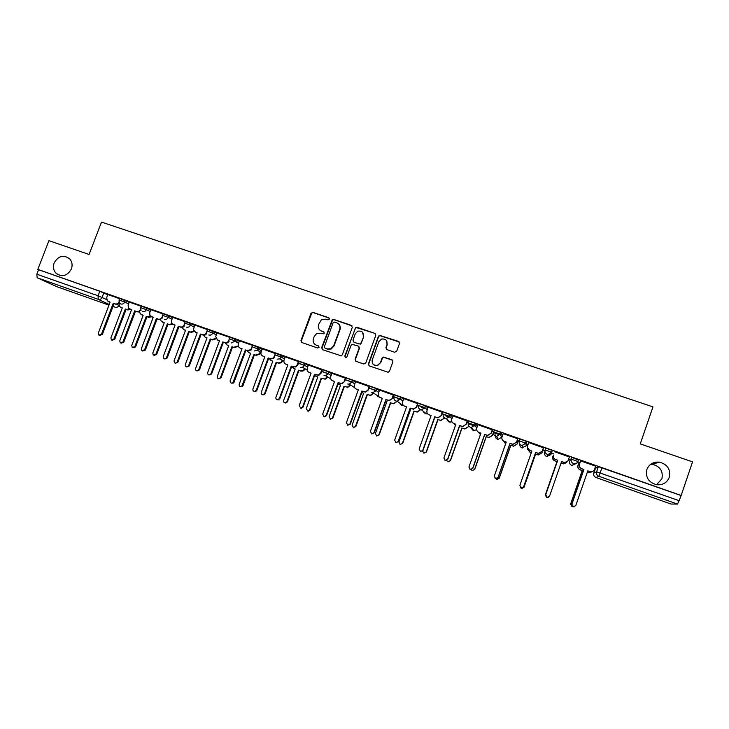 <?xml version="1.0" encoding="UTF-8"?>
<svg xmlns="http://www.w3.org/2000/svg" width="729" height="729" viewBox="0 0 729 729"><rect width="100%" height="100%" fill="white"/><g stroke="black" fill="none" stroke-linecap="round" stroke-linejoin="round"><path stroke-width="1.09" d="M329.39 319.129L328.733 317.716L312.996 312.367L310.964 313.379L300.986 340.525L301.906 342.548L317.644 348.006L319.074 347.305L318.418 345.883L316.377 345.172C313.607 343.878 312.613 341.719 313.406 338.684L314.245 336.415L316.504 333.672L320.76 333.208L323.712 333.818L324.232 333.199L323.585 331.786L321.544 331.084C318.764 329.8 317.78 327.649 318.564 324.615L321.38 319.794L325.918 319.138L327.959 319.831L329.39 319.129M329.253 318.09L313.342 312.668L311.821 312.951L301.35 340.78L301.733 342.475M318.855 346.166L316.377 345.172M324.059 332.114L321.544 331.084M646.86 469.522C645.32 477.213 648.482 482.27 656.328 484.685C662.588 485.341 666.917 482.89 669.304 477.349C670.798 469.339 667.436 464.264 659.235 462.113C653.23 461.739 649.102 464.218 646.86 469.522M656.583 484.73L661.905 478.734C663.317 471.171 660.155 466.36 652.4 464.318L650.769 464.227M54.137 262.941C52.743 267.124 53.481 270.65 56.333 273.548C62.448 277.348 67.469 275.817 71.396 268.955C72.69 265.165 72.162 261.839 69.811 258.977C63.651 254.421 58.429 255.742 54.137 262.941M394.608 352.244L396.694 351.232L399.501 343.459L398.526 341.4L379.408 335.304L378.424 336.297L368.418 363.899L369.384 365.958L388.192 372.282L389.486 371.198L392.885 361.784L391.91 359.716L383.254 357.028L382.096 358.076L380.41 362.723L377.166 365.566C373.33 365.603 371.699 363.716 372.264 359.907L378.852 341.728L381.549 339.049C385.668 338.584 387.482 340.407 386.999 344.516L385.905 347.542L386.88 349.601L394.608 352.244M37.826 269.393L48.925 240.67L89.093 254.476L101.513 222.081L652.965 406.873L640.253 443.897L692.55 461.867L681.141 495.465L37.826 269.393L38.555 269.73L36.824 274.213L98.06 295.801L106.589 299.519M352.28 327.412L351.332 325.38L333.682 319.393L332.315 319.566L321.653 347.687L322.592 349.72L341.263 355.843L342.284 354.841L352.28 327.412M356.973 327.294L374.806 333.353L375.772 335.395L365.767 362.978L363.689 363.99L356.044 361.329L355.087 359.279L359.151 348.107L358.194 346.056L352.043 344.352L351.077 345.336L346.858 356.937L346.111 357.647L344.753 356.208L355.752 327.376L374.806 333.353M677.487 504.085L598.864 476.301L595.948 477.486C594.044 476.593 593.324 475.153 593.789 473.176L595.475 468.282L598.363 466.66L596.595 471.781L679.118 500.714L677.487 504.085L670.953 504.031L595.939 477.486L670.953 504.031M374.378 390.698L375.635 391.136M397.715 398.918L399.948 399.702M421.298 407.219L424.515 408.349M445.118 415.603L449.356 417.097M469.194 424.078L474.461 425.936M493.524 432.643L499.839 434.876M518.1 441.3L519.075 441.646M526.73 444.335L527.96 444.772M542.95 450.048L544.946 450.75M551.452 453.046L553.703 453.83M568.647 459.097L570.133 459.625M577.678 462.277L578.926 462.715M594.919 468.346L595.393 468.519M681.141 495.465L679.118 500.714M38.555 269.73L99.8 291.254L107.81 294.789M56.908 286.697L108.976 305.132L56.99 286.734L37.17 277.758L36.824 274.213M141.207 306.28L129.279 302.107M163.086 313.971L150.757 309.643L149.718 312.787L149.928 315.511L153.199 317.361L141.39 348.635L141.836 350.622L144.597 349.802L156.416 318.491L158.229 319.138C159.997 319.557 161.3 318.901 162.139 317.17L162.521 317.352M185.193 321.744L172.709 317.379M207.519 329.608L194.761 325.125M217.042 332.943L215.711 336.652L217.616 340.106L219.484 340.762L207.528 372.975C208.139 375.289 209.278 375.553 210.936 373.767L222.792 341.937L224.669 342.594C226.446 343.031 227.767 342.393 228.642 340.689L229.845 337.445L217.032 332.962M252.507 345.409L239.422 340.808L238.365 344.024C237.854 345.911 238.456 347.259 240.142 348.061L242.028 348.726L230.164 380.72C230.036 382.771 230.92 383.463 232.833 382.807L245.372 349.911L247.268 350.576L250.685 349.619L251.305 348.58L251.86 348.89L251.25 349.92L247.833 350.877L245.946 350.212L234.1 382.16L233.435 383.053L231.448 383.135M275.854 353.747L262.267 348.863M297.751 365.056L299.036 361.903L298.489 361.575L285.13 356.873L284.064 360.126C283.563 362.04 284.173 363.397 285.905 364.218L287.827 364.901L275.927 397.259C275.653 398.745 276.245 399.574 277.703 399.738L279.344 398.49L291.245 366.104L295.409 366.723L297.277 364.782L297.751 365.056L295.892 366.997L291.728 366.377L279.854 398.699L278.214 399.948L277.193 399.702M322.218 370.05L308.34 365.038L307.274 368.3C306.772 370.223 307.392 371.599 309.142 372.428L311.083 373.111L299.172 405.652L300.795 408.158L302.617 406.9L314.536 374.332L318.327 375.098L320.614 373.002L321.052 373.266L318.755 375.353L314.974 374.588L303.091 407.092L301.259 408.349L300.43 408.103M345.765 378.333L331.895 373.348M355.606 381.65L354.422 384.912C353.92 386.862 354.567 388.256 356.344 389.095L358.34 389.796L346.403 422.72L347.879 425.244L349.92 423.996L361.857 391.045L365.183 391.92L368.391 389.951L369.667 386.734L355.588 381.677M393.614 395.154L379.545 390.106M417.917 403.693L403.748 398.617M442.476 412.332L428.205 407.219M467.307 421.061L452.928 415.922M492.403 429.882L477.914 424.725M517.772 438.803L503.174 433.637M518.283 440.808L517.244 440.307M543.424 447.825L528.716 442.512M569.385 456.946L554.523 451.725M595.666 466.168L580.576 460.883M580.047 462.414L579.099 462.213M571.91 457.365L569.622 461.111L571.91 457.365L578.379 460.017M519.258 440.854L519.877 439.077L526.484 441.4L526.812 444.107L526.21 445.811L521.964 447.806C520.315 447.077 519.586 445.838 519.768 444.07M500.823 432.379L500.194 434.156L496.567 436.416L495.784 436.234C493.879 435.341 493.169 433.883 493.661 431.86L494.289 430.083L500.823 432.379L502.272 435.468L501.67 437.181L498.208 439.323L497.46 439.15C495.629 438.293 494.955 436.899 495.419 434.967M468.355 422.92L468.975 421.189L475.281 423.358L477.413 426.146M443.934 412.386L450.185 414.537L452.554 416.979M419.166 403.684L425.353 405.816L427.905 408.058M394.653 395.063L400.786 397.187L403.492 399.31M370.414 386.543L376.483 388.648L379.326 390.698M346.421 378.114L352.444 380.201L355.406 382.196M322.683 369.767L328.661 371.845L331.731 373.804M299.191 361.511L305.123 363.58L308.294 365.511M275.954 353.346L285.103 357.31M252.945 345.254L262.139 349.2M230.182 337.254L239.422 341.181M207.045 330.884L207.628 329.326L216.923 333.244M184.71 323.029L185.294 321.471L194.661 325.389M162.613 315.247L163.196 313.698L172.618 317.625M140.724 307.547L141.308 306.007L150.794 309.934M119.064 299.92L119.647 298.38L129.197 302.325M119.538 298.662L107.755 294.525L106.716 297.632L107.263 300.804L110.115 302.143L98.333 333.08L98.934 335.167L101.477 334.219L113.259 303.255L115.045 303.884C116.777 304.294 118.062 303.638 118.9 301.924L118.964 301.961M551.798 452.317L552.272 450.404L545.748 448.171L545.119 449.966L551.798 452.317C551.097 453.957 549.83 454.714 547.998 454.577L547.324 454.404C545.365 453.493 544.636 452.016 545.119 449.966M680.895 495.474L598.363 466.66M304.522 365.439L298.398 363.288M328.077 373.731L321.699 371.489M351.132 381.85L345.245 379.773M374.287 389.997L369.038 388.147M397.679 398.225L393.086 396.612M421.307 406.545L417.389 405.16M445.182 414.947L441.947 413.808M469.312 423.44L466.779 422.547M493.688 432.015L491.875 431.377M320.241 330.401L321.872 331.349M315.293 344.635L316.714 345.418M352.043 325.881L334 319.676L332.624 319.849L321.99 347.933L322.364 349.628M334.547 322.072L333.117 322.774L324.35 346.74L325.006 348.161L327.166 348.909L330.784 348.781L333.727 345.701L339.723 329.289C340.507 326.246 339.504 324.086 336.716 322.801L334.547 322.072M338.584 323.968C340.224 325.498 340.698 327.357 340.024 329.554L334.037 345.947L331.103 349.027L327.494 349.155L325.334 348.407M375.563 333.9L375.052 333.618M358.859 346.503L359.424 348.353L355.369 359.506L355.734 361.183M357.246 327.567L356.025 327.658L355.196 328.579L345.045 356.435L345.264 357.584M363.361 336.534C363.78 332.242 361.866 330.483 357.62 331.258L355.287 333.782L352.973 340.151L353.92 342.193L358.969 343.924L360.053 343.906L361.037 342.912L363.625 336.798L362.541 332.224M363.625 336.798L361.311 343.159L360.326 344.152L354.203 342.439M386.279 340.306L387.236 344.762L386.142 347.788L386.37 349.319M373.594 364.746L377.412 365.785L380.41 362.723M392.63 360.217L383.49 357.256L382.333 358.303L380.656 362.951M399.328 342.019L379.645 335.568L378.67 336.561L368.683 364.117L369.029 365.785M130.573 309.461L127.848 309.962L126.117 309.351L129.817 309.105M119.018 303.401L119.51 306.599L122.29 307.902L110.872 337.964L111.455 339.996L113.934 339.067L125.352 308.987M126.117 309.351L114.717 339.377L112.075 340.233M122.262 307.984L120.85 307.428M110.088 302.234L108.667 301.669M119.41 302.89L115.847 304.266L114.07 303.638L102.315 334.538L99.563 335.413M113.259 303.255L114.07 303.638M151.55 316.796L148.734 317.343L146.985 316.732L150.83 316.45M139.622 311.647L140.196 313.78L143.166 315.283L131.73 345.5L132.259 347.496L134.829 346.621L146.256 316.377M146.985 316.732L135.576 346.913L133.024 347.797M143.13 315.365L141.645 314.773M172.727 324.195L169.83 324.806L167.369 323.84L169.137 324.469L172.162 323.749M160.644 319.557L161.054 320.942L164.244 322.737L152.798 353.118L153.236 355.041L155.924 354.248L167.369 323.84M168.062 324.177L156.635 354.531L154.083 355.424M164.216 322.819L162.631 322.191M129.279 302.088L128.113 305.178L128.504 308.167L131.548 309.716L119.756 340.817L120.294 342.876L122.928 341.965L134.728 310.836L136.533 311.474C138.273 311.884 139.567 311.228 140.415 309.506L140.633 309.615M131.521 309.798L130.008 309.205M140.952 310.344L137.298 311.839L135.503 311.21L123.73 342.284L121.096 343.177M134.728 310.836L135.503 311.21M153.172 317.443L151.568 316.805M162.722 317.853L158.958 319.493L157.145 318.846L145.353 350.093L142.72 351.013M162.385 316.514L162.139 317.17M156.416 318.491L157.145 318.846M194.233 331.549L191.126 332.333L188.683 331.376L190.469 332.005L193.805 330.984M181.922 327.376L183.754 329.626L185.53 330.264L174.067 360.809L174.359 362.577C175.489 363.461 176.445 363.252 177.229 361.948L188.683 331.376M189.34 331.704L177.903 362.213L175.343 363.124M185.503 330.346L183.826 329.672M216.057 338.803L212.631 339.933L210.216 338.985L212.021 339.623L215.474 338.466M203.418 335.149L205.232 337.226L207.027 337.855L195.554 368.573L195.591 369.958C196.684 371.28 197.732 371.198 198.735 369.721L210.216 338.985M210.836 339.295L199.382 369.977L196.821 370.897M207 337.946L205.851 337.536M237.864 346.412L234.355 347.615L232.533 346.968L233.781 347.314L237.289 346.111M225.097 342.849L226.919 344.89L228.742 345.537L217.151 376.802C217.752 379.053 218.855 379.308 220.468 377.576L231.959 346.667M232.533 346.968L221.069 377.813L218.509 378.752M228.706 345.619L226.874 344.872M172.718 317.361L171.543 320.478L171.534 322.756L173.238 324.432L175.069 325.079L163.241 356.536L163.533 358.358C164.699 359.269 165.683 359.051 166.485 357.711L178.313 326.228L180.154 326.874C181.931 327.303 183.243 326.638 184.091 324.897L184.628 325.17M175.042 325.17L173.347 324.487M184.71 325.416C183.826 327.039 182.532 327.64 180.838 327.221L179.006 326.574L167.205 357.994L164.563 358.923M184.528 323.758L184.091 324.897M178.313 326.228L179.006 326.574M197.131 332.971L195.336 332.242L197.167 332.88L185.321 364.518L185.366 365.94C186.478 367.298 187.563 367.216 188.601 365.694L200.439 334.037L202.298 334.693C204.093 335.121 205.414 334.465 206.271 332.716L206.908 333.044C206.061 334.793 204.74 335.458 202.944 335.021L201.095 334.374L189.276 365.967L186.633 366.906M194.761 325.107L193.404 329.809L195.983 332.561M206.936 330.939L206.271 332.716M200.439 334.037L201.095 334.374M219.447 340.853L217.579 340.088M228.669 340.607L229.243 341.008C228.368 342.712 227.047 343.341 225.279 342.912L223.402 342.247L211.574 374.023L208.922 374.979M222.792 341.937L223.402 342.247M259.861 354.112L256.289 355.369L254.457 354.722L255.761 355.087L259.333 353.829M246.985 350.576L248.826 352.636L250.667 353.283L239.167 384.338C239.039 386.324 239.905 386.999 241.764 386.37L253.92 354.431M259.679 353.146L260.171 351.806M260.7 352.098L260.207 353.437M254.457 354.722L242.976 385.732L242.329 386.589L240.406 386.68M250.63 353.365L248.826 352.636M242.001 348.817L240.142 348.061M252.48 345.4L251.305 348.58M245.372 349.911L245.946 350.212M282.087 361.885L281.139 362.851L278.451 363.197L276.1 362.277L277.959 362.933L280.647 362.577L281.594 361.611M269.092 358.386L270.96 360.454L272.81 361.11L261.301 392.33C261.055 393.952 261.729 394.726 263.315 394.671L264.581 393.523L276.1 362.277M281.904 360.992L282.187 360.226M282.67 360.5L282.387 361.265M276.592 362.541L265.101 393.733L263.834 394.881L262.531 394.69M272.783 361.192L270.96 360.454M262.276 348.845L261.091 352.034C260.59 353.929 261.192 355.287 262.905 356.098L264.809 356.773L252.927 388.94C252.671 390.607 253.364 391.409 254.995 391.355L256.307 390.161L268.19 357.966L270.104 358.641L272.874 358.276L274.168 356.636L274.687 356.928L273.393 358.559L270.623 358.923L268.719 358.249L256.854 390.389L255.551 391.573L254.202 391.373M264.782 356.864L262.905 356.098M275.352 353.437L274.168 356.636M268.19 357.966L268.719 358.249M304.54 369.712L303 371.052L300.831 371.116L298.498 370.195L302.544 370.797L304.093 369.457M291.591 366.76L295.181 369.02L283.654 400.412C283.381 401.861 283.955 402.663 285.376 402.827L286.971 401.615L298.498 370.195M298.954 370.45L287.445 401.807L285.859 403.019L284.875 402.782M295.154 369.102L293.313 368.355M287.8 364.992L285.905 364.218M298.453 361.557L297.277 364.782M291.245 366.104L291.728 366.377M327.23 377.613L325.216 379.18L321.124 378.187L324.806 378.934L326.829 377.367M314.646 375.499L317.78 377.002L306.235 408.577L307.811 411.01L309.588 409.789L321.124 378.187M321.544 378.433L310.025 409.971L308.249 411.183L307.447 410.956M317.744 377.093L315.885 376.337M309.625 372.701L309.142 372.428M322.227 370.031L321.052 373.266M321.799 369.767L320.614 373.002M350.157 385.568L347.769 387.318L343.988 386.27L347.405 387.09L349.792 385.331M338.037 384.074L340.607 385.076L329.052 416.824L330.538 419.257L332.433 418.045L343.988 386.27M344.361 386.498L332.834 418.209L330.246 419.211M340.571 385.158L338.693 384.402M331.905 373.321L330.72 376.565C330.219 378.497 330.857 379.882 332.615 380.72L334.584 381.413L322.665 414.145L324.195 416.66L326.145 415.402L338.074 382.643L341.591 383.481L344.589 381.568L341.974 383.727L338.466 382.889L326.565 415.576L324.615 416.833L323.904 416.605M334.556 381.504L332.615 380.72M345.783 378.305L344.589 381.568M345.391 378.059L344.206 381.322M373.33 393.56L370.633 395.501L367.079 394.435L370.305 395.291L373.011 393.35M363.634 393.314L361.748 392.548L363.662 393.223L352.098 425.153L353.529 427.604L355.515 426.392L367.079 394.435M367.407 394.644L355.87 426.538L353.283 427.549M358.303 389.887L356.344 389.095M368.391 389.951L365.521 392.147L362.213 391.273L350.294 424.15L347.624 425.189M369.238 386.443L368.054 389.714M390.698 402.882L393.496 403.556L396.749 401.606L393.778 403.748L390.698 402.882L379.144 434.949L376.547 435.969M385.732 401.032L386.962 401.46L375.38 433.573L376.784 436.024L378.834 434.821L390.416 402.681M386.926 401.551L385.705 401.114M379.554 390.07L378.369 393.35C377.868 395.309 378.524 396.713 380.328 397.569L382.333 398.271L370.387 431.386L371.826 433.919L373.95 432.671L385.896 399.528L389.076 400.431L392.43 398.426L389.368 400.64L386.197 399.738L374.269 432.816L371.59 433.864M382.306 398.371L380.328 397.569M393.624 395.118L392.43 398.426M393.332 394.918L392.147 398.207M414.227 411.192L416.97 411.894L420.323 409.917L417.198 412.076L414.227 411.192L402.663 443.451L400.048 444.471M409.98 409.598L410.5 409.78L398.909 442.075L400.294 444.535L402.399 443.332L413.99 411.01M410.463 409.871L409.953 409.689M403.757 398.581L402.572 401.879C402.071 403.848 402.736 405.26 404.559 406.126L406.591 406.837L394.635 440.152L396.057 442.694L398.225 441.446L410.19 408.112L413.261 409.015L416.733 406.982L413.516 409.215L410.445 408.304L398.508 441.574L395.811 442.631M406.563 406.937L404.559 406.126M417.927 403.656L416.733 406.982M417.681 403.474L416.496 406.791M438.001 419.603L440.708 420.323L444.152 418.328L440.89 420.487L438.001 419.603L426.419 452.044L423.795 453.064M430.247 415.302L430.793 416.396M422.583 451.114L424.05 453.146L426.21 451.944L437.801 419.43M428.224 407.183L427.03 410.5C426.538 412.486 427.212 413.908 429.062 414.774L431.112 415.503L419.139 449.009L420.551 451.561L422.774 450.322L434.748 416.778L437.737 417.699L441.3 415.639L437.938 417.872L434.949 416.961L423.002 450.431L420.287 451.479M431.076 415.594L429.062 414.774M442.494 412.286L441.3 415.639M442.293 412.131L441.109 415.457M462.013 428.087L464.71 428.834L468.228 426.82L464.856 428.98L462.013 428.087L450.431 460.719L447.77 461.739M454.231 423.768L455.443 425.517M446.667 460.518L448.071 461.84L450.267 460.637L461.876 427.941M452.946 415.876L451.761 419.211C451.269 421.207 451.953 422.638 453.821 423.513L455.889 424.251L443.906 457.958L445.319 460.528L447.579 459.288L459.571 425.545L462.496 426.465L466.123 424.387L462.651 426.62L459.726 425.709L447.761 459.37L445.009 460.427M455.862 424.342L453.821 423.513M467.325 421.007L466.123 424.387M467.171 420.87L465.986 424.223M493.724 432.078L492.549 435.395L489.077 437.564L486.289 436.671L488.986 437.427L492.467 435.259L493.615 431.996M478.424 432.179L480.447 434.502M471.116 469.704L472.337 470.624L474.57 469.421L486.188 436.534M486.289 436.671L474.697 469.485L471.964 470.487M477.942 424.661L476.748 428.023C476.256 430.028 476.957 431.468 478.844 432.352L480.94 433.099L468.947 467.007L470.36 469.585L472.665 468.346L484.657 434.411L487.546 435.331L491.218 433.236L487.637 435.468L484.758 434.548L472.793 468.419L469.977 469.449M480.912 433.19L478.844 432.352M492.43 429.809L491.218 433.236M492.321 429.718L491.127 433.09M518.319 440.69L517.134 444.07L513.571 446.239L510.819 445.337L513.535 446.121L517.098 443.952L518.255 440.662M502.855 440.48L505.762 443.46M495.811 478.816L496.868 479.5L499.137 478.297L510.765 445.228M510.819 445.337L499.21 478.352L496.349 479.29M505.735 443.542L505.069 443.214M503.21 433.545L502.017 436.926C501.525 438.94 502.235 440.398 504.14 441.291L506.263 442.038L494.262 476.155L495.674 478.753L498.016 477.504L510.018 443.36L512.87 444.289L516.588 442.175L512.915 444.408L510.072 443.487L498.089 477.559L495.137 478.525M506.227 442.129L504.14 441.291M517.818 438.676L516.588 442.175M517.745 438.648L516.551 442.047M535.605 454.103L538.339 454.905L541.993 452.727L543.151 449.419L541.975 452.837L538.33 454.996L535.605 454.103L523.987 487.309L535.605 454.003M527.605 448.362L529.846 451.971L531.359 452.509M520.488 487.61L521.672 488.476L523.969 487.273L521.691 488.503L520.697 487.883M531.332 452.591L529.855 452.071L527.605 449.228M528.753 442.521L527.559 445.92C527.067 447.952 527.787 449.419 529.719 450.322L531.86 451.078L519.85 485.396L521.271 488.011L520.269 487.4M531.833 451.169L529.728 450.431L527.395 447.497M542.258 451.105L543.451 447.688L542.239 451.215L538.476 453.447L535.66 452.527L523.668 486.808L521.299 488.038L523.65 486.772L535.66 452.417L538.485 453.347L542.239 451.215M566.57 462.633L563.371 463.854L561.057 463.097M561.084 463.006L563.426 463.781L567.016 461.922M547.926 497.497L546.704 497.561L545.319 495.018L556.947 461.648L554.851 460.91C552.965 460.026 552.254 458.596 552.728 456.627L552.764 456.527C552.29 458.505 553.001 459.935 554.887 460.819L556.992 461.566L545.347 495L546.732 497.543L548.162 497.388M557.74 460.218L555.534 459.543C553.584 458.632 552.855 457.165 553.338 455.124L553.384 455.024C552.892 457.065 553.621 458.541 555.58 459.452L557.74 460.218L545.72 494.745L557.694 460.309M567.636 461.32L564.328 462.587L561.549 461.667M548.381 497.324L547.124 497.388L545.693 494.763L547.151 497.378L549.557 496.13L561.585 461.575L564.392 462.505C566.242 462.669 567.517 461.913 568.237 460.254L569.431 456.819M590.955 472.428L587.264 472.365M587.292 472.274L588.786 472.747L591.857 471.754M579.2 462.113L578.042 465.448C577.568 467.435 578.288 468.875 580.202 469.768L582.325 470.515L570.67 504.158L572.065 506.719L572.985 506.755M572.356 506.773L570.597 504.149L582.225 470.579L580.102 469.831C578.197 468.947 577.477 467.508 577.951 465.521L578.042 465.448M579.136 462.095L577.951 465.521M580.685 460.774L579.491 464.218C578.999 466.278 579.746 467.763 581.724 468.683L583.801 469.531L581.614 468.756C579.646 467.836 578.908 466.35 579.391 464.3L580.621 460.755M592.832 471.435L590.472 471.827L587.765 470.925M573.623 506.91L571.8 504.195L583.801 469.531M583.911 469.458L571.882 504.204L573.322 506.846L575.764 505.607L587.793 470.825L590.59 471.763C592.477 471.945 593.78 471.198 594.509 469.512L595.702 466.059M593.789 473.176L596.595 471.781C596.103 473.859 596.86 475.363 598.864 476.301L601.999 467.745M103.828 292.848L102.096 297.386C101.249 299.1 99.964 299.756 98.242 299.346L37.17 277.758M116.886 304.421L118.845 305.351M115.82 307.556L113.068 306.271M109.232 304.476L98.242 299.346L98.06 295.801L99.8 291.254M578.662 459.744L577.723 461.84M551.006 454.55L546.723 456.554C544.855 455.68 544.162 454.267 544.627 452.308L544.946 450.804M526.484 441.4L525.855 443.186L526.21 445.811M493.661 431.86L500.039 434.047L501.67 437.163M475.436 423.458L474.816 425.226L476.812 427.85M450.331 414.637L449.702 416.387L451.944 418.692M425.49 405.907L424.861 407.648L427.294 409.771M400.914 397.269L400.294 399L402.882 401.014M376.601 388.721L375.982 390.443L378.716 392.393M352.544 380.265L351.925 381.978L354.795 383.882M328.743 371.899L328.123 373.603L331.112 375.481M305.196 363.625L304.576 365.32L307.684 367.179M281.886 355.433L281.266 357.11L284.483 358.969M258.822 347.323L258.203 349L261.529 350.849M235.996 339.304L235.376 340.962L238.802 342.821M213.406 331.358L212.786 333.016L216.313 334.884M191.034 323.503L190.424 325.143L194.051 327.02M168.9 315.721L168.29 317.352L172.008 319.247M146.994 308.021L146.374 309.643L150.192 311.547M125.297 300.394L124.686 302.016L128.586 303.929M119.027 300.002L124.686 302.016C123.839 303.738 122.545 304.394 120.804 303.984L119.583 303.118L119.027 300.002M139.603 311.921L137.006 311.775M141.052 310.499L140.697 307.629L146.374 309.643C145.527 311.383 144.224 312.039 142.465 311.62M162.695 317.808L162.576 315.338L168.29 317.352C167.433 319.102 166.121 319.758 164.344 319.338M184.583 324.961L184.683 323.12L190.424 325.143C189.567 326.902 188.246 327.558 186.451 327.139M206.826 331.905L207.009 330.975L212.786 333.016C211.929 334.775 210.59 335.44 208.776 335.012M229.562 338.921L235.376 340.962L231.339 342.967M252.325 346.931L258.203 349L257.373 350.266L254.139 351.004M275.334 355.023L281.266 357.11L279.79 358.868L277.166 359.133M298.571 363.206L304.576 365.32L302.571 367.325L300.439 367.334M322.063 371.471L328.123 373.603L325.726 375.736L323.958 375.635M345.801 379.827L351.925 381.978L349.227 384.165L347.724 384.019M369.785 388.265L375.982 390.443L373.048 392.667L371.744 392.484M394.034 396.795L400.294 399L397.168 401.232L396.029 401.05C394.198 400.194 393.532 398.772 394.034 396.795M418.537 405.424L424.861 407.648L421.59 409.889L420.56 409.707C418.719 408.832 418.045 407.411 418.537 405.424M443.305 414.136L449.702 416.387L446.294 418.637L445.364 418.455C443.496 417.571 442.813 416.141 443.305 414.136M468.346 422.948L474.816 425.226L471.289 427.476L470.442 427.294C468.547 426.41 467.854 424.961 468.346 422.948M519.248 440.863L525.855 443.186L522.137 445.446L521.408 445.273C519.476 444.371 518.756 442.895 519.248 440.863M571.281 459.17L578.033 461.548C577.313 463.225 576.019 463.972 574.16 463.808L573.513 463.644C571.536 462.724 570.798 461.238 571.281 459.17M159.132 319.548L157.828 319.129M180.181 326.984L178.988 326.619M311.046 373.202L309.524 372.656M333.627 381.176L331.795 380.374M379.891 397.369L377.376 396.312M403.556 405.552L401.952 405.415L400.467 404.331M427.577 413.726L425.454 413.717L423.777 412.341M451.925 421.854L449.21 422.109L447.287 420.278M476.629 429.818L473.212 430.584L471.062 428.032M575.974 463.635L571.755 465.394C569.859 464.51 569.149 463.079 569.622 461.111M119.219 306.226L115.92 307.583M127.848 309.962L127.092 309.606M121.333 307.656L120.558 307.292M114.717 339.377L113.934 339.067M108.339 301.514L109.159 301.906M115.045 303.884L115.847 304.266M101.477 334.219L102.315 334.538M148.734 317.343L148.014 316.997M142.155 315.019L141.417 314.664M135.576 346.913L134.829 346.621M169.83 324.806L169.137 324.469M163.178 322.455L162.476 322.109M156.635 354.531L155.924 354.248M129.753 309.078L130.537 309.451M136.533 311.474L137.298 311.839M122.928 341.965L123.73 342.284M151.386 316.723L152.133 317.079M158.229 319.138L158.958 319.493M144.597 349.802L145.353 350.093M191.126 332.333L190.469 332.005M184.41 329.955L183.754 329.626M177.903 362.213L177.229 361.948M212.631 339.933L212.021 339.623M199.382 369.977L198.735 369.721M234.355 347.615L233.781 347.314M227.512 345.191L226.919 344.89M221.069 377.813L220.468 377.576M173.238 324.432L173.939 324.779M180.154 326.874L180.838 327.221M166.485 357.711L167.205 357.994M202.298 334.693L202.944 335.021M188.601 365.694L189.276 365.967M217.616 340.106L218.235 340.425M224.669 342.594L225.279 342.912M210.936 373.767L211.574 374.023M256.289 355.369L255.761 355.087M242.976 385.732L242.411 385.504M247.268 350.576L247.833 350.877M233.499 381.923L234.1 382.16M278.451 363.197L277.959 362.933M265.101 393.733L264.581 393.523M270.104 358.641L270.623 358.923M256.307 390.161L256.854 390.389M300.831 371.116L300.375 370.851M287.445 401.807L286.971 401.615M293.176 366.787L293.659 367.061M279.344 398.49L279.854 398.699M302.617 406.9L303.091 407.092M60.625 275.608L56.333 273.548M137.07 311.812L139.603 312.021M235.986 339.295L235.175 341.4L238.638 343.268M258.786 347.305L257.373 350.266L261.018 352.28M281.831 355.397L279.79 358.868L283.854 361.174M305.123 363.58L302.571 367.325L307.109 369.977M328.661 371.845L328.032 373.549L325.726 375.736L330.693 378.761M352.444 380.201L351.825 381.923L349.227 384.165L354.622 387.628M376.483 388.648L375.863 390.37L373.048 392.667L379.171 396.858M400.786 397.187L400.157 398.918L397.168 401.232L403.046 405.597L400.622 404.44M425.353 405.816L424.725 407.557L421.59 409.889L426.438 413.899L423.941 412.477M450.185 414.537L449.556 416.295L446.294 418.637L450.103 422.291L447.46 420.442M475.281 423.358L474.661 425.125L471.289 427.476L474.023 430.766L471.226 428.233M500.668 432.27L500.039 434.047L496.567 436.416L498.208 439.323C496.002 438.785 495.119 437.364 495.556 435.058M526.329 441.291L525.7 443.077L522.137 445.446L522.657 447.971L521.727 447.715M552.272 450.404L551.653 452.208L547.998 454.577L547.379 456.709L546.468 456.445M578.516 459.625L577.887 461.43C577.195 463.143 575.956 463.936 574.16 463.808L572.365 465.549L571.463 465.275M157.901 319.165L159.268 319.584M178.997 326.619L180.263 327.011M201.067 334.456L201.532 334.529M331.923 380.456L333.654 381.185M377.513 396.412L379.891 397.378M115.865 307.565L119.31 306.362M652.4 464.318L659.235 462.113M228.642 340.689L229.243 341.008M259.606 354.44L259.077 354.157M242.329 386.589L241.764 386.37M250.685 349.619L251.25 349.92M232.833 382.807L233.435 383.053M281.139 362.851L280.647 362.577M263.834 394.881L263.315 394.671M272.874 358.276L273.393 358.559M254.995 391.355L255.551 391.573M303 371.052L302.544 370.797M285.859 403.019L285.376 402.827M295.409 366.723L295.892 366.997M277.703 399.738L278.214 399.948M300.795 408.158L301.259 408.349"/></g></svg>
